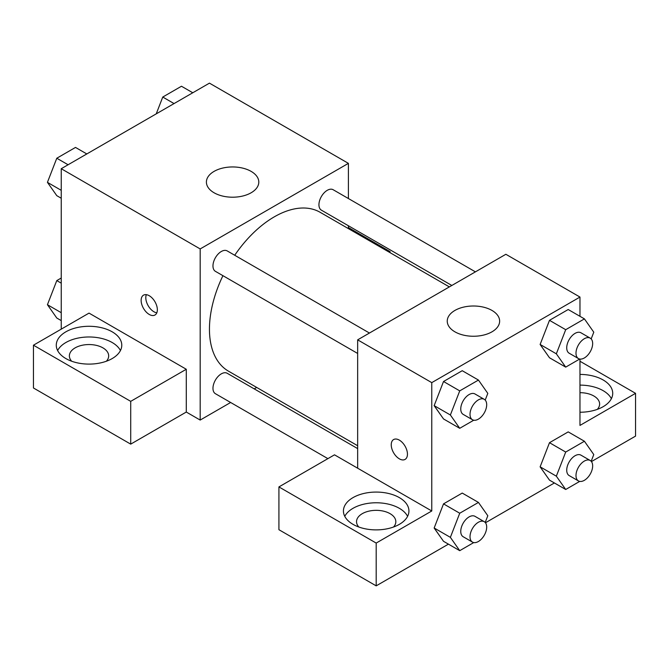 <?xml version="1.0" encoding="UTF-8"?>
<svg xmlns="http://www.w3.org/2000/svg" width="669" height="669" viewBox="0 0 669 669"><rect width="100%" height="100%" fill="white"/><g stroke="black" fill="none" stroke-linecap="round" stroke-linejoin="round"><path stroke-width="1" d="M61.239 329.156L61.239 168.713L209.447 83.14L348.398 163.361L348.398 198.526M348.398 225.754L348.398 228.614M348.398 227.544L390.077 251.611L389.149 252.146M390.077 251.611L390.077 252.681M214.08 171.381A26.2 15.128 180 0 1 242.63 168.103A26.2 15.128 180 0 1 258.803 182.085A26.2 15.128 180 0 1 232.603 197.204A26.2 15.128 180 0 1 206.403 182.085A26.2 15.128 180 0 1 214.08 171.381M230.638 402.487L200.182 420.065L200.182 248.935L61.239 168.713M200.182 248.935L348.398 163.361M149.237 314.447A11.465 6.615 60 0 1 141.753 304.345A11.465 6.615 60 0 1 143.509 295.163A11.465 6.615 60 0 1 154.974 301.778A11.465 6.615 60 0 1 154.965 315.015A11.465 6.615 60 0 1 149.237 314.447M186.291 369.263L89.027 313.109L33.45 345.196L130.714 401.35L186.291 369.263L186.291 412.045L200.182 420.065M146.335 294.669A11.465 6.615 -120 0 0 153.903 311.746A11.465 6.615 -120 0 0 156.805 312.808M65.871 331.824A32.748 18.908 180 0 1 101.563 327.726A32.748 18.908 180 0 1 121.775 345.196A32.748 18.908 180 0 1 89.027 364.103A32.748 18.908 180 0 1 56.28 345.196A32.748 18.908 180 0 1 65.871 331.824M120.445 350.548A32.748 18.908 0 0 0 65.871 342.52A32.748 18.908 0 0 0 57.618 350.548M71.7 361.243A19.652 11.348 180 0 1 69.375 355.891A19.652 11.348 180 0 1 81.509 345.413A19.652 11.348 180 0 1 102.926 347.872A19.652 11.348 180 0 1 108.679 355.891A19.652 11.348 180 0 1 106.354 361.243M130.714 401.35L130.714 444.132L186.291 412.045M33.45 345.196L33.45 387.978L130.714 444.132M256.695 387.443L254.212 388.873M369.447 333.037L227.201 250.917A11.791 6.807 120 0 0 215.41 257.724A11.791 6.807 120 0 0 215.41 271.338L357.656 353.458M357.656 448.598L227.201 373.277A11.791 6.807 120 0 0 218.111 376.438A11.791 6.807 120 0 0 212.968 388.304A11.791 6.807 120 0 0 215.41 393.698L327.894 458.641M475.416 271.857L333.17 189.737A11.791 6.807 120 0 0 324.08 192.889A11.791 6.807 120 0 0 318.937 204.756A11.791 6.807 120 0 0 321.379 210.158L451.834 285.471M449.359 286.901L320.142 212.299A91.703 52.943 120 0 0 234.719 255.257M222.928 275.678A91.703 52.943 120 0 0 209.447 329.148A91.703 52.943 120 0 0 228.438 371.128L357.656 445.73M357.656 468.2L334.5 454.828L278.923 486.915L376.187 543.069L431.764 510.982L357.656 468.2L357.656 339.844L505.864 254.279L579.973 297.061L579.973 316.312M278.923 486.915L278.923 529.706L376.187 585.86L448.431 544.148M485.468 522.765L554.4 482.959M591.438 461.585L635.55 436.113L635.55 393.33L579.973 425.417L579.973 359.077M579.973 392.678A19.652 11.348 180 0 1 593.863 396.006A19.652 11.348 180 0 1 599.625 404.026A19.652 11.348 180 0 1 597.3 409.369M611.382 398.674A32.748 18.908 0 0 0 579.973 385.118M579.973 374.423A32.748 18.908 180 0 1 612.72 393.33A32.748 18.908 180 0 1 579.973 412.238M358.852 527.03A19.652 11.348 180 0 1 356.535 521.678A19.652 11.348 180 0 1 376.187 510.338A19.652 11.348 180 0 1 395.831 521.678A19.652 11.348 180 0 1 393.514 527.03M407.597 516.334A32.748 18.908 0 0 0 353.023 508.315A32.748 18.908 0 0 0 344.769 516.334M353.023 497.611A32.748 18.908 180 0 1 388.714 493.513A32.748 18.908 180 0 1 408.935 510.982A32.748 18.908 180 0 1 376.187 529.89A32.748 18.908 180 0 1 343.431 510.982A32.748 18.908 180 0 1 353.023 497.611M376.187 543.069L376.187 585.86M579.973 361.243L635.55 393.33M579.714 481.396L565.706 489.491L556.34 476.169L565.706 452.052L549.492 442.694L568.207 431.89L549.492 442.694L540.134 466.811L549.492 480.133L540.109 466.837M579.714 359.036L565.706 367.122L549.492 357.764L540.109 344.476M565.706 367.122L556.34 353.809L565.706 329.692L549.492 320.326L568.207 309.521L549.492 320.326L540.134 344.451L549.492 357.764M473.744 420.216L459.737 428.302L443.522 418.945L434.139 405.657M459.737 428.302L450.371 414.989L459.737 390.872L443.522 381.506L462.237 370.701L443.522 381.506L434.164 405.631L443.522 418.945M473.744 542.576L459.737 550.671L450.371 537.358L459.737 513.232L443.522 503.874L462.237 493.07L443.522 503.874L434.164 527.992L443.522 541.313L434.139 528.025M431.764 510.982L431.764 382.635L579.973 297.061M491.974 310.433A26.2 15.128 180 0 1 499.643 321.128A26.2 15.128 180 0 1 473.443 336.256A26.2 15.128 180 0 1 447.243 321.128A26.2 15.128 180 0 1 463.416 307.155A26.2 15.128 180 0 1 491.974 310.433M431.764 382.635L357.656 339.844M393.615 439.55A11.465 6.615 -120 0 0 391.858 448.74A11.465 6.615 -120 0 0 399.351 458.834A11.465 6.615 60 0 1 391.85 448.74A11.465 6.615 60 0 1 393.615 439.558A11.465 6.615 60 0 1 405.071 446.173A11.465 6.615 60 0 1 405.071 459.411A11.465 6.615 60 0 1 399.343 458.842A11.465 6.615 -120 0 0 405.079 459.402M459.737 390.872L478.452 380.059L487.81 393.38L485.209 400.087M484.247 399.318L474.99 393.974A11.791 6.807 120 0 0 465.9 397.135A11.791 6.807 120 0 0 460.757 408.993A11.791 6.807 120 0 0 463.199 414.395L472.465 419.739A11.791 6.807 120 0 0 484.247 412.932A11.791 6.807 120 0 0 484.247 399.318A11.791 6.807 120 0 0 475.166 402.479A11.791 6.807 120 0 0 470.023 414.345A11.791 6.807 120 0 0 472.465 419.739M450.371 414.989L434.164 405.631M478.452 380.059L462.237 370.701M565.706 329.692L584.422 318.879L593.779 332.192L591.179 338.907M590.217 338.138L580.96 332.794A11.791 6.807 120 0 0 571.87 335.947A11.791 6.807 120 0 0 566.727 347.813A11.791 6.807 120 0 0 569.168 353.215L578.434 358.559A11.791 6.807 120 0 0 590.217 351.752A11.791 6.807 120 0 0 590.217 338.138A11.791 6.807 120 0 0 581.135 341.299A11.791 6.807 120 0 0 575.992 353.165A11.791 6.807 120 0 0 578.434 358.559M556.34 353.809L540.134 344.451M584.422 318.879L568.207 309.521M459.737 513.232L478.452 502.427L487.81 515.74L485.209 522.456M484.247 521.686L474.99 516.334A11.791 6.807 120 0 0 465.9 519.495A11.791 6.807 120 0 0 460.757 531.362A11.791 6.807 120 0 0 463.199 536.755L472.465 542.107A11.791 6.807 120 0 0 484.247 535.3A11.791 6.807 120 0 0 484.247 521.686A11.791 6.807 120 0 0 475.166 524.847A11.791 6.807 120 0 0 470.023 536.705A11.791 6.807 120 0 0 472.465 542.107M459.737 550.671L443.522 541.313M450.371 537.358L434.164 527.992M478.452 502.427L462.237 493.07M565.706 452.052L584.422 441.247L593.779 454.56L591.179 461.276M590.217 460.506L580.96 455.154A11.791 6.807 120 0 0 571.87 458.315A11.791 6.807 120 0 0 566.727 470.182A11.791 6.807 120 0 0 569.168 475.575L578.434 480.927A11.791 6.807 120 0 0 590.217 474.12A11.791 6.807 120 0 0 590.217 460.506A11.791 6.807 120 0 0 581.135 463.659A11.791 6.807 120 0 0 575.992 475.525A11.791 6.807 120 0 0 578.434 480.927M565.706 489.491L549.492 480.133M556.34 476.169L540.134 466.811M584.422 441.247L568.207 431.89M61.239 198.233L56.79 195.666L47.432 182.353L56.79 158.235L75.505 147.423L86.811 153.945M61.239 190.322L47.432 182.353M68.087 164.758L56.79 158.235M156.237 113.864L162.759 97.047L181.475 86.242L192.781 92.765M174.057 103.578L162.759 97.047M61.239 320.602L56.79 318.034L47.432 304.713L56.79 280.595L61.239 278.028M61.239 312.691L47.432 304.713M61.239 283.163L56.79 280.595"/></g></svg>
